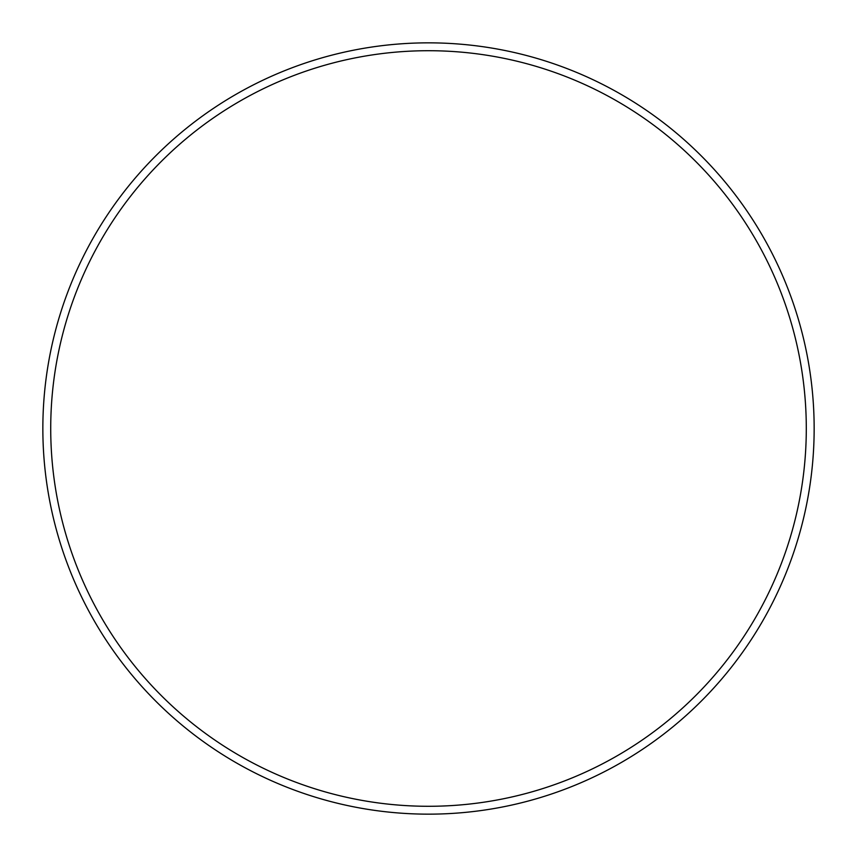 <?xml version="1.0" encoding="UTF-8"?>
<svg xmlns="http://www.w3.org/2000/svg" width="857" height="857" viewBox="0 0 857 857"><rect width="100%" height="100%" fill="white"/><g stroke="black" fill="none" stroke-linecap="round" stroke-linejoin="round"><path stroke-width="1.29" d="M42.85 428.5A385.65 385.65 0 0 0 621.325 762.484A385.65 385.65 0 0 0 621.325 94.516A385.65 385.65 0 0 0 42.85 428.5A385.65 385.65 0 0 0 621.325 762.484A385.65 385.65 0 0 0 621.325 94.516A385.65 385.65 0 0 0 42.85 428.5M50.724 428.5A377.776 377.776 0 0 0 617.394 755.67A377.776 377.776 0 0 0 617.394 101.33A377.776 377.776 0 0 0 50.724 428.5"/></g></svg>
